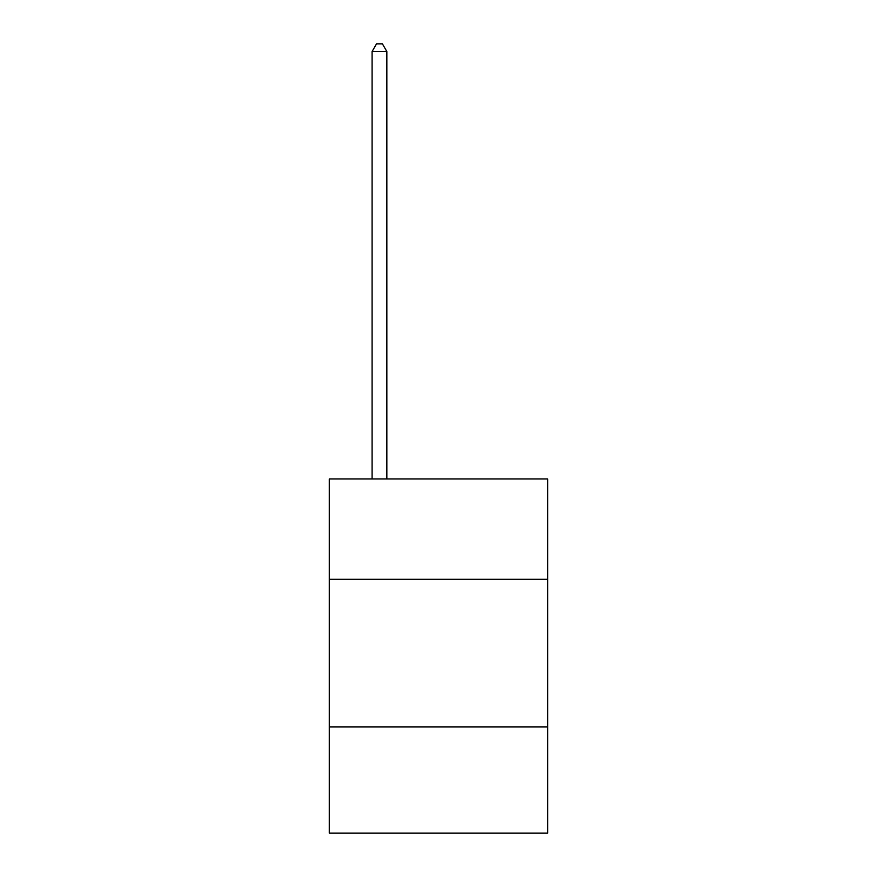 <?xml version="1.0" encoding="UTF-8"?>
<svg xmlns="http://www.w3.org/2000/svg" width="877" height="877" viewBox="0 0 877 877"><rect width="100%" height="100%" fill="white"/><g stroke="black" fill="none" stroke-linecap="round" stroke-linejoin="round"><path stroke-width="1.32" d="M547.719 579.302L547.719 478.941L329.281 478.941L329.281 579.302L547.719 579.302L547.719 833.15L329.281 833.15L329.281 579.302M547.719 726.89L329.281 726.89M386.845 478.941L386.845 51.524L372.089 51.524L372.089 478.941M372.089 51.524L376.518 43.85L382.416 43.85L386.845 51.524"/></g></svg>
